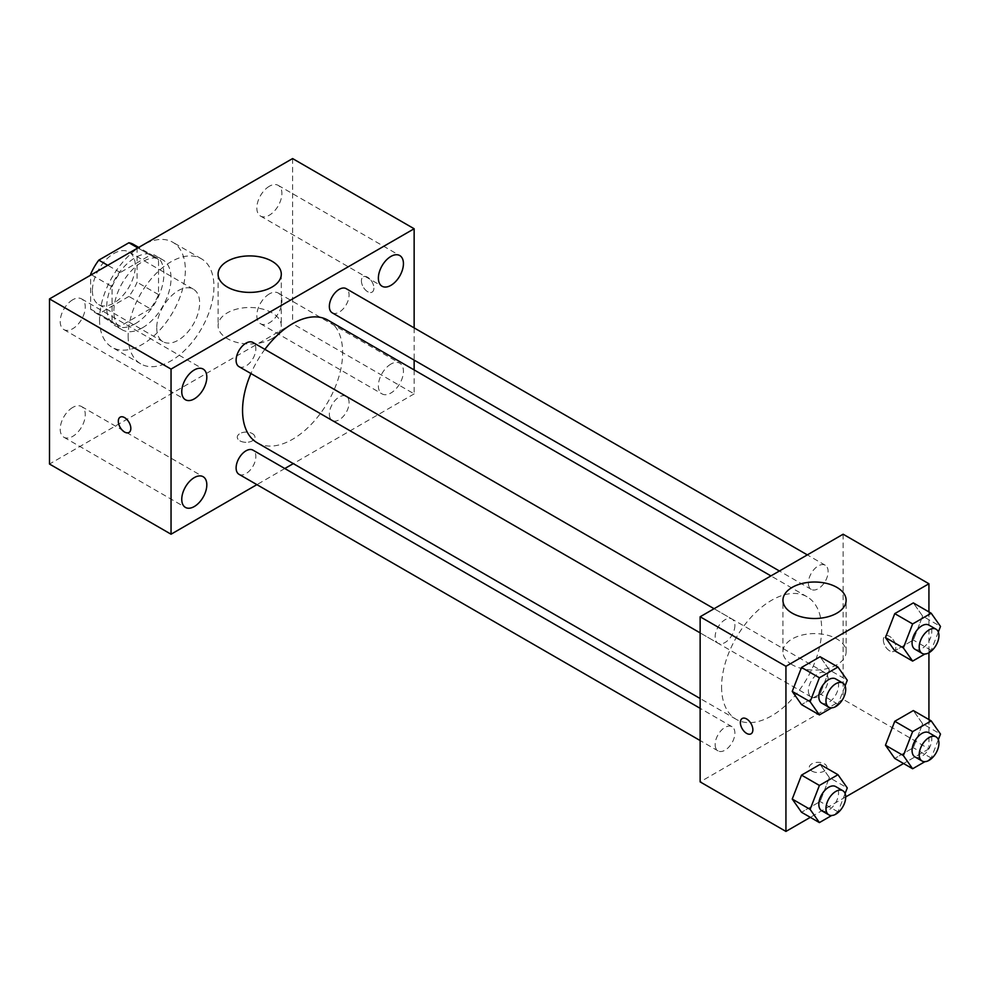 <?xml version="1.0" encoding="UTF-8"?>
<svg xmlns="http://www.w3.org/2000/svg" width="990" height="990" viewBox="0 0 990 990"><rect width="100%" height="100%" fill="white"/><g stroke="black" fill="none" stroke-linecap="round" stroke-linejoin="round"><path stroke-width="0.74" stroke-dasharray="4.95 3.71" d="M156.742 327.814A30.331 17.511 120 0 0 163.028 341.711A30.331 17.511 120 0 0 193.359 324.188A30.331 17.511 120 0 0 193.359 289.167A30.331 17.511 120 0 0 169.983 297.297A30.331 17.511 120 0 0 156.742 327.814M92.404 290.664A30.331 17.511 120 0 0 98.678 304.549A30.331 17.511 120 0 0 129.022 287.038A30.331 17.511 120 0 0 129.022 252.017A30.331 17.511 120 0 0 105.645 260.135A30.331 17.511 120 0 0 92.404 290.664M137.09 247.488L137.09 282.249A39.154 22.609 120 0 1 128.898 296.431L150.344 308.806A39.154 22.609 120 0 0 158.536 294.624L158.536 259.875L137.09 247.488A39.154 22.609 120 0 0 133.427 244.381M128.898 296.431L98.802 313.805A39.154 22.609 120 0 1 94.273 312.184A39.154 22.609 120 0 1 90.61 309.078L90.61 275.183M150.344 308.806L120.248 326.193L98.802 313.805M90.61 309.078L112.056 321.465L112.056 286.704L91.365 274.75M112.056 321.465A39.154 22.609 120 0 0 115.719 324.571A39.154 22.609 120 0 0 120.248 326.193M158.536 259.875A39.154 22.609 120 0 0 154.873 256.757A39.154 22.609 120 0 0 150.344 255.148L137.833 247.921M112.056 286.704A39.154 22.609 120 0 1 120.248 272.522L150.344 255.148M135.296 323.693A40.441 23.352 -60 0 1 115.075 325.698A40.441 23.352 -60 0 1 115.075 278.994A40.441 23.352 -60 0 1 155.517 255.643A40.441 23.352 -60 0 1 161.717 288.053A40.441 23.352 -60 0 1 135.296 323.693M142.449 327.814A40.441 23.352 120 0 0 168.869 292.174A40.441 23.352 120 0 0 162.669 259.764A40.441 23.352 120 0 0 131.509 270.604A40.441 23.352 120 0 0 113.85 311.305A40.441 23.352 120 0 0 122.228 329.818A40.441 23.352 120 0 0 142.449 327.814M120.248 272.522L107.737 265.295M158.536 294.624L137.09 282.249M99.544 319.56A60.675 35.021 120 0 0 112.117 347.341A60.675 35.021 120 0 0 172.78 312.308A60.675 35.021 120 0 0 172.78 242.253A60.675 35.021 120 0 0 126.027 258.514A60.675 35.021 120 0 0 99.544 319.56M128.143 336.08A60.675 35.021 120 0 0 140.716 363.85A60.675 35.021 120 0 0 201.378 328.816A60.675 35.021 120 0 0 201.378 258.761A60.675 35.021 120 0 0 154.626 275.022A60.675 35.021 120 0 0 128.143 336.08M269.354 186.256A17.721 10.222 120 0 0 257.784 201.861A17.721 10.222 120 0 0 260.506 216.055A17.721 10.222 120 0 0 278.215 205.833A17.721 10.222 120 0 0 278.215 185.378A17.721 10.222 120 0 0 269.354 186.256M72.74 299.772A17.721 10.222 120 0 0 61.17 315.389A17.721 10.222 120 0 0 63.88 329.583A17.721 10.222 120 0 0 81.601 319.349A17.721 10.222 120 0 0 81.588 298.893A17.721 10.222 120 0 0 72.74 299.772M72.74 407.435A17.721 10.222 120 0 0 61.17 423.039A17.721 10.222 120 0 0 63.88 437.233A17.721 10.222 120 0 0 81.601 427.012A17.721 10.222 120 0 0 81.588 406.556A17.721 10.222 120 0 0 72.74 407.435M269.354 293.919A17.721 10.222 120 0 0 257.784 309.524A17.721 10.222 120 0 0 260.506 323.718A17.721 10.222 120 0 0 278.215 313.496A17.721 10.222 120 0 0 278.215 293.04A17.721 10.222 120 0 0 269.354 293.919M292.594 158.573L292.594 323.693L49.5 464.038M390.901 364.085A17.721 10.222 120 0 0 379.331 379.702A17.721 10.222 120 0 0 382.053 393.896A17.721 10.222 120 0 0 399.762 383.662A17.721 10.222 120 0 0 399.762 363.206A17.721 10.222 120 0 0 390.901 364.085M272.04 338.642A31.593 18.241 180 0 1 237.6 342.589A31.593 18.241 180 0 1 218.097 325.735A31.593 18.241 180 0 1 249.69 307.494A31.593 18.241 180 0 1 281.296 325.735A31.593 18.241 180 0 1 272.04 338.642M414.142 369.926L414.142 393.871L292.594 323.693M414.142 393.871L293.312 463.629M284.811 468.53L256.905 484.642M252.376 433.595A8.848 5.111 180 0 1 254.962 437.209A8.848 5.111 180 0 1 246.126 442.32A8.848 5.111 180 0 1 237.278 437.209A8.848 5.111 180 0 1 242.736 432.494A8.848 5.111 180 0 1 252.376 433.595A8.848 5.111 180 0 1 254.962 437.209A8.848 5.111 180 0 1 246.126 442.307A8.848 5.111 180 0 1 237.278 437.209A8.848 5.111 180 0 1 242.736 432.482A8.848 5.111 180 0 1 252.376 433.595M120.161 417.161L120.149 417.161A8.848 5.111 60 0 1 120.161 417.161A8.848 5.111 60 0 1 126.968 419.525A8.848 5.111 60 0 1 130.841 428.435A8.848 5.111 60 0 1 128.997 432.482L128.997 432.482M414.142 327.888L414.142 360.113M361.412 280.863A8.848 5.111 -120 0 0 365.273 289.773A8.848 5.111 -120 0 0 372.091 292.137A8.848 5.111 -120 0 0 372.091 281.927A8.848 5.111 -120 0 0 363.243 276.816A8.848 5.111 -120 0 0 361.412 280.863A8.848 5.111 -120 0 0 365.273 289.773A8.848 5.111 -120 0 0 372.091 292.137A8.848 5.111 -120 0 0 372.091 281.927A8.848 5.111 -120 0 0 363.243 276.816A8.848 5.111 -120 0 0 361.412 280.863M332.232 312.828A13.959 8.056 120 0 0 346.191 304.772A13.959 8.056 120 0 0 346.191 288.659M238.998 474.309A13.959 8.056 120 0 0 252.957 466.253A13.959 8.056 120 0 0 252.957 450.141M329.348 414.092A13.959 8.056 120 0 0 332.232 420.478A13.959 8.056 120 0 0 346.191 412.422A13.959 8.056 120 0 0 346.191 396.309A13.959 8.056 120 0 0 335.437 400.047A13.959 8.056 120 0 0 329.348 414.092M238.998 366.647A13.959 8.056 120 0 0 249.752 362.909A13.959 8.056 120 0 0 255.841 348.876A13.959 8.056 120 0 0 252.957 342.478M257.202 442.778A70.785 40.862 120 0 0 327.987 401.915A70.785 40.862 120 0 0 327.987 320.191M264.875 349.371A70.785 40.862 120 0 0 250.928 373.539M721.586 686.949A70.785 40.862 120 0 0 736.251 719.346A70.785 40.862 120 0 0 807.023 678.484A70.785 40.862 120 0 0 807.023 596.76A70.785 40.862 120 0 0 752.487 615.718A70.785 40.862 120 0 0 721.586 686.949M734.889 625.445A13.959 8.056 -60 0 1 728.788 639.478A13.959 8.056 -60 0 1 718.035 643.228A13.959 8.056 -60 0 1 718.035 627.115A13.959 8.056 -60 0 1 731.994 619.059A13.959 8.056 -60 0 1 734.889 625.445M808.385 690.661A13.959 8.056 120 0 0 811.28 697.047A13.959 8.056 120 0 0 825.227 688.99A13.959 8.056 120 0 0 825.227 672.878A13.959 8.056 120 0 0 814.473 676.628A13.959 8.056 120 0 0 808.385 690.661M715.151 744.492A13.959 8.056 120 0 0 718.035 750.878A13.959 8.056 120 0 0 731.994 742.822A13.959 8.056 120 0 0 731.994 726.71A13.959 8.056 120 0 0 721.24 730.447A13.959 8.056 120 0 0 715.151 744.492M808.385 583.011A13.959 8.056 120 0 0 811.28 589.396A13.959 8.056 120 0 0 825.227 581.34A13.959 8.056 120 0 0 825.227 565.228A13.959 8.056 120 0 0 814.473 568.965A13.959 8.056 120 0 0 808.385 583.011M843.134 534.216L843.134 699.336L700.14 781.89M928.929 719.569L928.929 748.873L843.134 699.336M928.929 748.873L903.561 763.513M845.707 796.913L810.327 817.344M811.85 771.062A8.848 5.111 0 0 0 821.49 772.163A8.848 5.111 0 0 0 826.959 767.448A8.848 5.111 0 0 0 818.111 762.337A8.848 5.111 0 0 0 809.263 767.448A8.848 5.111 0 0 0 811.85 771.062M922.63 616.126L913.337 602.91L922.63 616.126L913.337 640.06L894.762 650.789L913.337 640.06L922.63 616.126L940.5 626.435M829.397 777.608L820.104 764.391L829.397 777.608L820.104 801.541L801.529 812.27L820.104 801.541L829.397 777.608L847.267 787.929M928.929 611.907L928.929 652.769M922.63 723.777L913.337 710.56L922.63 723.777L913.337 747.722L894.762 758.439L913.337 747.722L922.63 723.777L940.5 734.097M829.397 669.945L820.104 656.729L829.397 669.945L820.104 693.891L801.529 704.608L820.104 693.891L829.397 669.945L847.267 680.266M883.352 639.998A8.848 5.111 -120 0 0 887.213 648.896A8.848 5.111 -120 0 0 894.032 651.271A8.848 5.111 -120 0 0 894.032 641.05A8.848 5.111 -120 0 0 885.184 635.939A8.848 5.111 -120 0 0 883.352 639.998A8.848 5.111 -120 0 0 887.201 648.896A8.848 5.111 -120 0 0 894.02 651.271A8.848 5.111 -120 0 0 894.02 641.05A8.848 5.111 -120 0 0 885.171 635.951A8.848 5.111 -120 0 0 883.34 639.998M742.191 718.493L742.191 718.505A8.848 5.111 60 0 1 742.191 718.493A8.848 5.111 60 0 1 749.009 720.869A8.848 5.111 60 0 1 752.87 729.779A8.848 5.111 60 0 1 751.039 733.825L751.039 733.825M792.186 664.748A31.593 18.241 180 0 1 782.942 651.841A31.593 18.241 180 0 1 814.535 633.6A31.593 18.241 180 0 1 846.128 651.841A31.593 18.241 180 0 1 826.625 668.696A31.593 18.241 180 0 1 792.186 664.748M811.85 771.049A8.848 5.111 0 0 0 821.49 772.163A8.848 5.111 0 0 0 826.959 767.436A8.848 5.111 0 0 0 818.111 762.325A8.848 5.111 0 0 0 809.263 767.436A8.848 5.111 0 0 0 811.85 771.049M845.101 685.847L837.973 704.212L831.662 707.85M821.712 703.073A13.959 8.056 120 0 0 835.671 695.017A13.959 8.056 120 0 0 835.671 678.905M837.973 704.212L820.104 693.891M938.334 632.016L931.206 650.38L924.895 654.031M914.946 649.254A13.959 8.056 120 0 0 928.905 641.198A13.959 8.056 120 0 0 928.905 625.086M931.206 650.38L913.337 640.06M845.101 793.51L837.973 811.862L831.662 815.513M821.712 810.736A13.959 8.056 120 0 0 835.671 802.68A13.959 8.056 120 0 0 835.671 786.567M837.973 811.862L820.104 801.541M938.334 739.679L931.206 758.031L924.895 761.681M914.946 756.904A13.959 8.056 120 0 0 928.905 748.848A13.959 8.056 120 0 0 928.905 732.736M931.206 758.031L913.337 747.722M98.678 304.549L163.028 341.711M129.022 252.017L193.359 289.167M162.669 259.764L155.517 255.643M122.228 329.818L115.075 325.698M154.873 256.757L138.699 247.426M115.719 324.571L94.273 312.184M201.378 258.761L172.78 242.253M140.716 363.85L112.117 347.341M260.506 216.055L382.053 286.234M278.215 185.378L399.762 255.556M63.88 329.583L185.427 399.75M81.588 298.893L203.148 369.072M63.88 437.233L185.427 507.412M81.588 406.556L203.148 476.722M260.506 323.718L382.053 393.896M278.215 293.04L399.762 363.206M218.097 274.156L218.097 325.735M281.296 274.156L281.296 325.735M807.023 596.76L770.913 575.908M736.251 719.346L700.14 698.507M700.14 632.882L718.035 643.228M714.087 608.714L731.994 619.059M825.227 672.878L346.191 396.309M811.28 697.047L332.232 420.478M731.994 726.71L700.14 708.32M718.035 750.878L700.14 740.545M825.227 565.228L807.32 554.883M811.28 589.396L779.415 570.995M846.128 651.841L846.128 600.262M782.942 651.841L782.942 600.262"/><path stroke-width="1.49" d="M107.737 265.295L98.802 260.135L128.898 242.76A39.154 22.609 120 0 1 133.427 244.381L138.699 247.426M90.61 275.183L90.61 274.329A39.154 22.609 120 0 1 98.802 260.135M91.365 274.75L90.61 274.329M137.833 247.921L128.898 242.76M256.905 484.642L171.047 534.216L49.5 464.038L49.5 298.918L292.594 158.573L414.142 228.752L414.142 327.888M390.901 256.435A17.721 10.222 120 0 0 379.331 272.04A17.721 10.222 120 0 0 382.053 286.234A17.721 10.222 120 0 0 399.762 276.012A17.721 10.222 120 0 0 399.762 255.556A17.721 10.222 120 0 0 390.901 256.435M194.287 369.951A17.721 10.222 120 0 0 182.717 385.555A17.721 10.222 120 0 0 185.427 399.75A17.721 10.222 120 0 0 203.148 389.528A17.721 10.222 120 0 0 203.148 369.072A17.721 10.222 120 0 0 194.287 369.951M194.287 477.601A17.721 10.222 120 0 0 182.717 493.218A17.721 10.222 120 0 0 185.427 507.412A17.721 10.222 120 0 0 203.148 497.178A17.721 10.222 120 0 0 203.148 476.722A17.721 10.222 120 0 0 194.287 477.601M171.047 534.216L171.047 369.097L49.5 298.918M171.047 369.097L414.142 228.752M272.04 287.05A31.593 18.241 180 0 1 237.6 291.01A31.593 18.241 180 0 1 218.097 274.156A31.593 18.241 180 0 1 249.69 255.915A31.593 18.241 180 0 1 281.296 274.156A31.593 18.241 180 0 1 272.04 287.05M293.312 463.629L284.811 468.53M130.828 428.435A8.848 5.111 60 0 1 128.997 432.482A8.848 5.111 60 0 1 120.149 427.383A8.848 5.111 60 0 1 120.149 417.161A8.848 5.111 60 0 1 126.968 419.537A8.848 5.111 60 0 1 130.828 428.435M128.997 432.482A8.848 5.111 60 0 1 120.161 427.371A8.848 5.111 60 0 1 120.149 417.161M414.142 360.113L414.142 369.926M807.32 554.883L346.191 288.659A13.959 8.056 120 0 0 339.211 289.34A13.959 8.056 120 0 0 329.348 306.43A13.959 8.056 120 0 0 332.232 312.828L779.415 570.995M700.14 708.32L252.957 450.141A13.959 8.056 120 0 0 245.978 450.834A13.959 8.056 120 0 0 236.115 467.924A13.959 8.056 120 0 0 238.998 474.309L700.14 740.545M714.087 608.714L252.957 342.478A13.959 8.056 120 0 0 245.978 343.171A13.959 8.056 120 0 0 236.858 355.472A13.959 8.056 120 0 0 238.998 366.647L700.14 632.882M250.928 373.539A70.785 40.862 120 0 0 242.55 410.38A70.785 40.862 120 0 0 257.202 442.778L700.14 698.507M770.913 575.908L327.987 320.191A70.785 40.862 120 0 0 264.875 349.371M810.327 817.344L785.936 831.427L700.14 781.89L700.14 616.77L843.134 534.216L928.929 583.754L928.929 611.907M903.561 763.513L845.707 796.913M894.762 650.789L885.468 637.572L894.762 613.627L913.337 602.91L894.762 613.627L885.468 637.572L894.762 650.789L912.632 661.097L903.35 647.893L912.632 623.947L931.206 613.231L940.5 626.435L938.334 632.016M801.529 812.27L792.235 799.054L801.529 775.12L820.104 764.391L801.529 775.12L792.235 799.054L801.529 812.27L819.398 822.591L810.117 809.375L819.398 785.441L837.973 774.712L847.267 787.929L845.101 793.51M928.929 652.769L928.929 719.569M785.936 831.427L785.936 666.307L928.929 583.754M894.762 758.439L885.468 745.223L894.762 721.289L913.337 710.56L894.762 721.289L885.468 745.223L894.762 758.439L912.632 768.76L903.35 755.543L912.632 731.61L931.206 720.881L940.5 734.097L938.334 739.679M801.529 704.608L792.235 691.404L801.529 667.458L820.104 656.729L801.529 667.458L792.235 691.404L801.529 704.608L819.398 714.929L810.117 701.712L819.398 677.779L837.973 667.05L847.267 680.266L845.101 685.847M785.936 666.307L700.14 616.77M792.186 613.157A31.593 18.241 180 0 1 782.942 600.262A31.593 18.241 180 0 1 814.535 582.021A31.593 18.241 180 0 1 846.128 600.262A31.593 18.241 180 0 1 826.625 617.117A31.593 18.241 180 0 1 792.186 613.157M752.87 729.779A8.848 5.111 60 0 1 751.039 733.825A8.848 5.111 60 0 1 742.191 728.714A8.848 5.111 60 0 1 742.191 718.505A8.848 5.111 60 0 1 749.009 720.869A8.848 5.111 60 0 1 752.87 729.779M751.039 733.825A8.848 5.111 60 0 1 742.191 728.714A8.848 5.111 60 0 1 742.191 718.505M831.662 707.85L819.398 714.929M842.812 683.038L835.671 678.905A13.959 8.056 120 0 0 824.918 682.642A13.959 8.056 120 0 0 818.829 696.688A13.959 8.056 120 0 0 821.712 703.073L828.865 707.207A13.959 8.056 120 0 0 842.812 699.15A13.959 8.056 120 0 0 842.812 683.038A13.959 8.056 120 0 0 832.07 686.775A13.959 8.056 120 0 0 825.969 700.821A13.959 8.056 120 0 0 828.865 707.207M810.117 701.712L792.235 691.404M819.398 677.779L801.529 667.458M837.973 667.05L820.104 656.729M924.895 654.031L912.632 661.097M936.045 629.207L928.905 625.086A13.959 8.056 120 0 0 918.151 628.823A13.959 8.056 120 0 0 912.062 642.857A13.959 8.056 120 0 0 914.946 649.254L922.098 653.375A13.959 8.056 120 0 0 936.045 645.319A13.959 8.056 120 0 0 936.045 629.207A13.959 8.056 120 0 0 925.304 632.944A13.959 8.056 120 0 0 919.203 646.99A13.959 8.056 120 0 0 922.098 653.375M903.35 647.893L885.468 637.572M912.632 623.947L894.762 613.627M931.206 613.231L913.337 602.91M831.662 815.513L819.398 822.591M842.812 790.701L835.671 786.567A13.959 8.056 120 0 0 824.918 790.305A13.959 8.056 120 0 0 818.829 804.35A13.959 8.056 120 0 0 821.712 810.736L828.865 814.869A13.959 8.056 120 0 0 842.812 806.813A13.959 8.056 120 0 0 842.812 790.701A13.959 8.056 120 0 0 832.07 794.438A13.959 8.056 120 0 0 825.969 808.471A13.959 8.056 120 0 0 828.865 814.869M810.117 809.375L792.235 799.054M819.398 785.441L801.529 775.12M837.973 774.712L820.104 764.391M924.895 761.681L912.632 768.76M936.045 736.869L928.905 732.736A13.959 8.056 120 0 0 918.151 736.473A13.959 8.056 120 0 0 912.062 750.519A13.959 8.056 120 0 0 914.946 756.904L922.098 761.038A13.959 8.056 120 0 0 936.045 752.982A13.959 8.056 120 0 0 936.045 736.869A13.959 8.056 120 0 0 925.304 740.607A13.959 8.056 120 0 0 919.203 754.652A13.959 8.056 120 0 0 922.098 761.038M903.35 755.543L885.468 745.223M912.632 731.61L894.762 721.289M931.206 720.881L913.337 710.56"/></g></svg>
